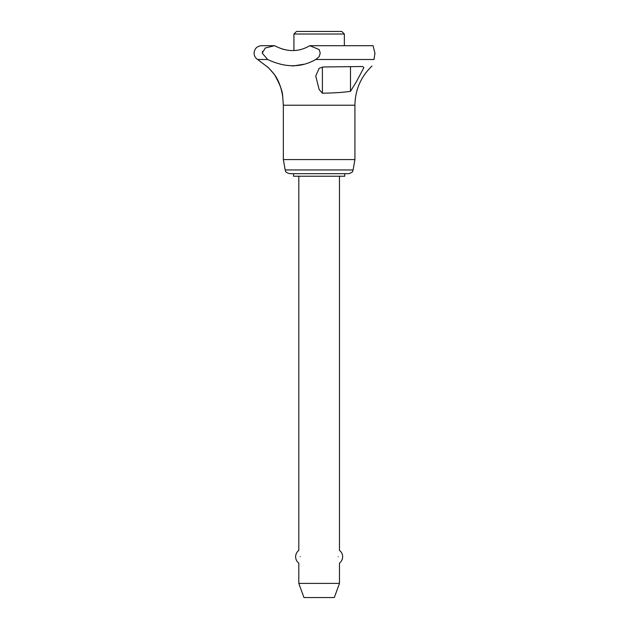 <?xml version="1.0" encoding="UTF-8"?>
<svg xmlns="http://www.w3.org/2000/svg" width="629" height="629" viewBox="0 0 629 629"><rect width="100%" height="100%" fill="white"/><g stroke="black" fill="none" stroke-linecap="round" stroke-linejoin="round"><path stroke-width="0.94" d="M374.931 53.654L374.915 54.086M315.75 59.488C301.291 67.814 285.252 67.814 267.655 59.488L262.246 53.135L265.241 48.024L274.582 45.697C287.028 52.199 298.751 52.199 309.759 45.697L319.139 49.542L320.232 53.135L319.139 56.728L315.742 59.496L374.011 59.496C371.33 67.814 371.33 67.814 374.011 59.496L374.931 53.135L373.068 45.697L309.885 45.697M298.806 583.398L339.471 583.398L334.321 597.55L303.956 597.55L298.806 583.398L298.806 563.136A8.004 8.004 0 0 1 298.806 550.375L298.806 176.23M300.119 556.759C298.657 565.117 298.657 565.117 300.119 556.759C298.657 548.402 298.657 548.402 300.119 556.759M283.349 159.577L283.349 105.216L354.921 105.216L354.921 159.577L353.105 169.956C352.209 170.923 354.355 171.819 348.686 173.667L289.592 173.667C283.915 171.819 286.061 170.923 285.173 169.956L283.349 159.577L354.921 159.577M344.755 173.667L344.755 176.23L293.523 176.23L293.523 173.667M293.924 50.556L293.924 34.013L296.487 31.45L341.791 31.45L344.354 34.013L344.354 45.697M293.924 34.013L344.354 34.013M322.402 93.202L319.139 89.53L315.742 75.991L319.139 68.317L323.109 66.981L362.579 66.509L363.908 67.562L356.541 81.456L350.495 91.323C343.536 92.384 334.172 93.013 322.402 93.202L322.402 67.059M274.582 45.697L261.507 45.697C256.986 46.137 254.509 48.614 254.069 53.135C254.155 55.879 255.343 57.994 257.638 59.496L266.492 66.226C267.349 66.446 270.053 69.316 274.629 74.835L273.143 72.854M271.995 71.47L268.622 68.034M268.127 67.594L267.066 66.69M292.744 66.029L303.721 64.268M274.629 74.835C282.248 85.017 283.27 101.851 282.649 96.449C282.704 91.692 280.031 84.483 274.629 74.835M283.349 105.216L282.736 97.125M282.696 96.787L282.405 94.83M281.014 88.532L280.094 85.63M278.403 81.432L277.515 79.608M276.328 77.469L275.353 75.912M262.576 51.303L262.34 52.152M292.351 50.572L291.659 50.556M289.411 50.414L288.035 50.257M285.055 49.73L282.004 48.92M338.158 556.759C339.621 565.117 339.621 565.117 338.158 556.759C339.621 548.402 339.621 548.402 338.158 556.759M257.638 59.496L267.655 59.496M285.173 169.956L353.105 169.956M350.495 91.323L350.495 66.753M371.991 66.029C360.873 76.73 355.181 89.79 354.921 105.216M339.471 583.398L339.471 563.136A8.004 8.004 0 0 0 339.471 550.375L339.471 176.23"/></g></svg>

